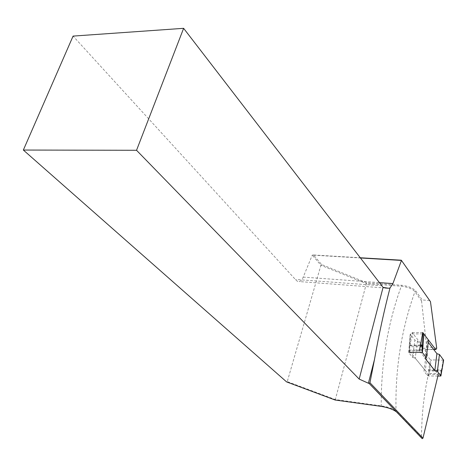 <?xml version="1.0" encoding="UTF-8"?>
<svg xmlns="http://www.w3.org/2000/svg" width="467" height="467" viewBox="0 0 467 467"><rect width="100%" height="100%" fill="white"/><g stroke="black" fill="none" stroke-linecap="round" stroke-linejoin="round"><path stroke-width="0.35" stroke-dasharray="2.33 1.75" d="M426.143 354.418L430.44 359.87L427.614 375.678L423.995 371.265L426.143 354.418L427.451 353.647L417.504 340.963L414.894 340.145L412.594 357.372L408.683 352.603L410.242 334.238L414.894 340.145M443.592 360.133L430.44 359.87M410.242 334.238L410.691 333.94L409.46 349.976L409.139 352.322L408.683 352.603M422.483 333.876L410.691 333.94M428.519 340.11L427.165 340.939L428.233 342.34M437.818 376.075L428.484 375.941L431.304 360.139M412.594 357.372L415.227 358.183L425.309 370.529L423.995 371.265M427.614 375.678L428.484 375.941M417.504 340.963L415.227 358.183M427.451 353.647L425.309 370.529M427.165 340.939L424.952 358.242M429.681 300.526L422.203 299.937L415.91 291.151C412.951 287.976 408.047 286.002 401.217 285.238L366.56 282.716L321.617 264.55L313.52 254.976L360.366 257.772M421.543 300.941L426.657 346.736L425.7 349.503L425.297 349.334L412.192 332.574L409.238 350.828L428.426 374.336C423.832 394.691 421.543 415.793 421.555 437.643L396.028 411.048C393.173 408.643 388.246 406.915 381.247 405.864L335.318 399.548L366.373 283.656L401.287 286.213C408.181 287.112 412.729 288.956 414.924 291.741L421.543 300.941L422.203 299.937M436.709 348.219L426.657 346.736M360.524 257.977L312.289 255.099L320.911 265.291L287.263 381.597L286.615 381.913M313.52 254.976L312.271 255.11L303.235 277.106C302.149 279.669 300.818 281.157 299.242 281.572L297.812 281.502L296.23 280.387L73.08 36.093M381.965 285.81L295.547 279.435M428.426 374.336L438.239 374.516L419.407 350.851L409.238 350.828M335.125 400.026L335.318 399.548L287.263 381.597M321.617 264.55L320.911 265.291L366.373 283.656L366.56 282.716M422.221 438.676L421.555 437.643M422.74 332.51L412.192 332.574M380.803 406.319L381.247 405.864C380.961 363.688 387.639 323.8 401.287 286.213L401.217 285.238M443.16 360.22L441.543 369.946L429.628 369.806L428.77 369.467M441.975 369.841L441.438 370.424L429.517 370.284L428.694 369.806M441.963 370.057L441.233 371.148L429.301 371.008L428.478 370.529M441.753 370.775L441.233 371.148L440.714 373.839L427.9 373.419M441.157 373.752L440.714 373.839L440.445 376.116M419.559 349.999L408.987 350.104L409.203 346.753L420.131 346.748M420.318 345.708L409.203 345.72L409.232 345.189L420.428 345.095M409.004 350.256L408.666 352.451M409.238 346.765L409.238 345.732M409.261 345.294L410.219 334.098M396.757 412.168L396.028 411.048C395.1 368.988 401.398 329.217 414.924 291.735L415.91 291.151M433.598 349.351L425.297 349.334M303.235 277.106L379.502 282.617M425.758 349.503L433.72 349.514M385.123 287.999L299.242 281.572"/><path stroke-width="0.7" d="M422.186 352.369L422.127 345.095L423.079 333.876L423.989 334.168L428.519 340.11L426.313 357.448L422.186 352.369L409.139 352.322M428.233 342.34L436.908 353.682L439.447 354.476L443.592 360.133M423.079 333.876L422.483 333.876M439.447 354.476L437.386 371.428L440.924 375.993L437.818 376.075M437.386 371.428L434.83 370.64L424.952 358.242L426.313 357.448M436.908 353.682L434.83 370.64M360.366 257.772L401.311 260.212L430.475 301.664L401.462 260.434L392.905 283.586L389.992 288.016L388.491 288.25L383.068 287.38L183.624 28.324L73.08 36.093L23.35 150.047L136.539 150.286L359.176 379.081L383.068 287.38M419.407 350.851L422.74 332.51L435.559 349.357L435.956 349.52L436.709 348.219L430.475 301.664M369.047 383.36L369.94 382.73L374.47 359.561L368.399 383.238L369.047 383.36L396.46 411.888C392.887 409.267 387.668 407.411 380.803 406.319L335.125 400.026L286.615 381.913L23.35 150.047M368.399 383.238L359.176 379.081M136.539 150.286L183.624 28.324M374.47 359.561C378.906 334.641 384.078 310.794 389.992 288.016M369.94 382.73L422.979 438.122L438.239 374.516M422.979 438.122L422.221 438.676L396.752 412.163M401.462 260.434L360.524 257.977M396.46 411.888L396.734 412.18M423.989 334.168L422.407 352.521M421.894 350.005L419.559 349.999M423.038 346.771L420.131 346.748M423.038 345.738L420.318 345.708M423.055 345.294L420.428 345.095M440.906 375.865L443.621 359.958M441.735 370.687L441.204 373.635M441.94 369.957L441.753 370.775M435.559 349.357L433.598 349.351M379.502 282.617L392.905 283.586M440.93 375.906L441.192 373.717M442.039 369.671L443.627 360.11M433.72 349.514L435.769 349.52M388.381 288.244L385.123 287.999"/></g></svg>
